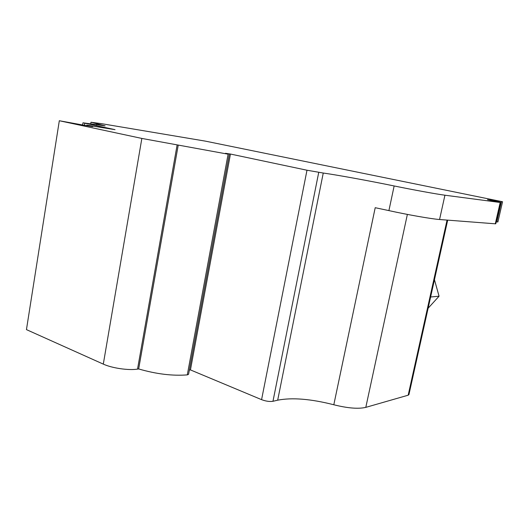 <?xml version="1.0" encoding="UTF-8"?>
<svg xmlns="http://www.w3.org/2000/svg" width="529" height="529" viewBox="0 0 529 529"><rect width="100%" height="100%" fill="white"/><g stroke="black" fill="none" stroke-linecap="round" stroke-linejoin="round"><path stroke-width="0.79" d="M500.189 202.495L444.929 195.208C436.954 194.196 413.209 189.871 394.145 185.957C368.554 180.706 337.872 175.106 323.259 173.036L306.992 170.226L230.446 154.045L225.473 153.298L228.111 154.19L141.851 138.433L59.314 120.738L84.184 125.261L92.72 126.623L86.736 125.122L115.024 129.651L82.974 122.814L105.112 125.869L90.988 122.245L101.039 123.594L205.378 141.131L502.55 201.747L487.5 199.697L500.672 202.528L500.189 202.495L495.289 223.807L439.566 219.509C431.519 218.953 407.839 214.8 388.908 210.608L375.206 207.705L333.812 404.764C310.867 398.912 292.16 397.385 277.685 400.182L272.971 401.293C269.671 401.802 265.875 401.253 261.577 399.653L190.447 369.91L189.342 370.088M500.672 202.528L495.785 223.78L495.289 223.807M502.55 201.747L497.901 221.942L496.215 221.909M434.461 279.715L439.057 296.22L428.126 308.235M430.626 296.987L439.057 296.22M229.288 154.329L188.562 374.301L187.299 374.882C172.454 376.04 156.24 374.063 138.658 368.944L137.533 369.116C128.706 370.578 112.003 368.158 103.3 364.117L26.45 329.62L59.314 120.738M447.693 220.137L408.937 394.621L408.176 395.196L365.804 407.37C358.371 409.102 347.705 408.236 333.812 404.764M86.736 125.122L86.65 125.657M178.227 145.105L138.658 368.944M230.446 154.045L190.447 369.91M96.827 123.733L96.635 124.923M84.766 123.257L84.435 125.3M141.851 138.433L103.3 364.117M177.122 144.939L137.533 369.116M228.111 154.19L187.299 374.882M306.992 170.226L261.577 399.653M318.729 172.388L272.971 401.293M323.259 173.036L277.685 400.182M394.145 185.957L388.908 210.608M365.804 407.37L407.37 214.41M408.176 395.196L447.051 220.084M444.929 195.208L439.566 219.509M501.452 201.655L496.777 221.962M90.988 122.245L90.704 123.991M82.974 122.814L82.63 124.93"/></g></svg>
